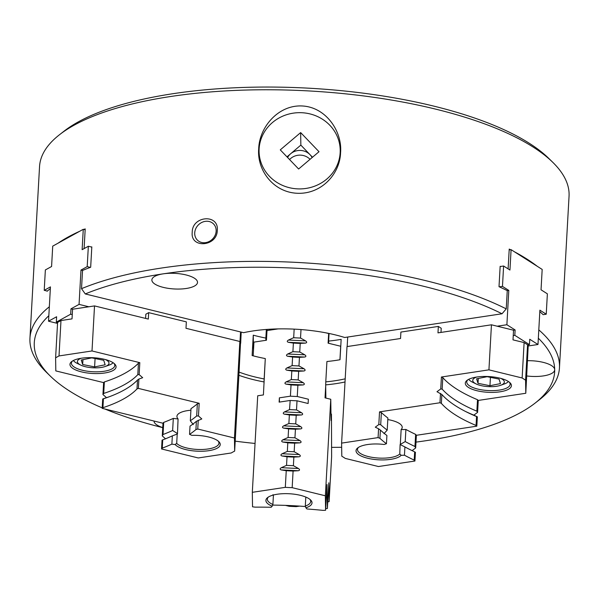 <?xml version="1.0" encoding="UTF-8"?>
<svg xmlns="http://www.w3.org/2000/svg" width="599" height="599" viewBox="0 0 599 599"><rect width="100%" height="100%" fill="white"/><g stroke="black" fill="none" stroke-linecap="round" stroke-linejoin="round"><path stroke-width="0.9" d="M345.196 378.823A80.004 27.329 3.2 0 1 325.781 381.877L326.919 361.504A80.004 27.329 -176.8 0 0 340.015 359.729L341.153 339.356A80.004 27.329 3.2 0 1 328.634 341.071L329.053 333.471M239.068 372.084A80.004 27.329 -176.8 0 0 254.994 376.966A80.004 27.329 -176.8 0 0 264.152 378.95L265.29 358.569A80.004 27.329 3.2 0 1 256.132 356.585A80.004 27.329 3.2 0 1 252.127 355.551L253.265 335.17A80.004 27.329 -176.8 0 0 257.271 336.204A80.004 27.329 -176.8 0 0 265.859 338.083L266.338 329.457M238.754 375.236A82.295 28.108 -176.8 0 0 264.039 381.937L264.152 378.95M347.165 346.559L347.697 337.042L344.695 337.492A82.295 28.108 -176.8 0 0 335.185 334.856A82.295 28.108 -176.8 0 0 243.561 332.685L240.543 331.943L239.877 343.744L239.847 341.482L185.99 328.297L186.349 321.865L148.679 312.641L148.312 319.08L94.522 305.917L72.561 309.226L72.022 318.878L60.986 320.54L57.594 322.412L55.61 357.805L59.009 355.933L60.986 320.54M258.701 148.762C259.277 127.497 278.011 104.847 301.926 105.963C325.946 106.914 342.433 131.436 340.576 152.655C339.962 174.092 321.266 194.443 297.179 193.267C273.241 192.234 256.851 170.101 258.701 148.762M192.227 232.307C190.227 248.795 217.175 246.736 217.287 230.368C219.032 213.626 192.069 215.707 192.227 232.307M538.801 329.892A265.17 90.576 3.2 0 1 559.459 367.801L569.05 196.195A265.17 90.576 -176.8 0 0 552.78 162.322A265.17 90.576 -176.8 0 0 435.503 109.093A265.17 90.576 -176.8 0 0 59.488 134.738A265.17 90.576 -176.8 0 0 39.541 166.597L29.95 338.203A265.17 90.576 -176.8 0 0 46.22 372.076L50.264 376.037A260.595 89.011 -176.8 0 0 102.204 407.874M49.328 306.785A265.17 90.576 -176.8 0 0 29.95 338.203M50.346 288.553A265.17 90.576 -176.8 0 0 47.328 291.077A265.17 90.576 3.2 0 0 47.126 291.256L47.141 291.032M57.991 243.231A265.17 90.576 3.2 0 1 79.63 231.304M83.875 229.454A265.17 90.576 3.2 0 1 85.2 228.9L84.1 248.592M88.832 306.77L79.061 304.382L80.985 270.059L87.199 266.63L88.345 246.249L91.445 247.013A265.17 90.576 3.2 0 1 91.812 246.878L90.674 267.251A265.17 90.576 -176.8 0 0 90.307 267.394A265.17 90.576 -176.8 0 0 82.542 270.441L81.524 288.673L85.275 293.944L240.543 331.943M347.697 337.042L502.022 313.771L506.237 308.882A265.17 90.576 -176.8 0 0 425.911 280.699A265.17 90.576 -176.8 0 0 81.524 288.673M216.142 231.169A11.426 10.003 -45.7 0 0 213.416 223.816A11.426 10.003 -45.7 0 0 201.878 222.409A11.426 10.003 -45.7 0 0 194.727 232.824A11.426 10.003 -45.7 0 0 197.453 240.177A11.426 10.003 -45.7 0 0 208.984 241.584A11.426 10.003 -45.7 0 0 216.142 231.169M552.78 162.322L548.736 158.361A260.595 89.011 -176.8 0 0 433.481 106.045A260.595 89.011 -176.8 0 0 63.943 131.256L59.488 134.738M340.157 152.723A40.575 38.126 -0.9 0 0 301.769 112.717A40.575 38.126 -0.9 0 0 259.12 148.866A40.575 38.126 -0.9 0 0 297.508 188.865A40.575 38.126 -0.9 0 0 340.157 152.723M526.753 375.955A22.859 7.809 -176.8 0 0 554.689 369.868A22.859 7.809 -176.8 0 0 554.696 369.673A22.859 7.809 -176.8 0 0 543.181 362.358A22.859 7.809 -176.8 0 0 527.607 360.695M163.377 287.4A22.859 7.809 -176.8 0 0 197.513 282.443A22.859 7.809 -176.8 0 0 186.004 274.934A22.859 7.809 -176.8 0 0 163.175 273.848A22.859 7.809 -176.8 0 0 151.869 279.89A22.859 7.809 -176.8 0 0 163.377 287.4M189.561 434.387L190.018 426.129A225.164 76.912 -176.8 0 0 196.382 421.329L195.918 429.588A225.164 76.912 -176.8 0 1 189.561 434.387A18.284 6.245 -176.8 0 1 191.837 435.346A23.091 7.884 3.2 0 1 208.602 436.993A23.091 7.884 3.2 0 1 218.815 441.628A23.091 7.884 3.2 0 1 212.076 450.051A23.091 7.884 3.2 0 1 185.75 449.587A23.091 7.884 3.2 0 1 175.148 444.54A18.284 6.245 3.2 0 1 171.876 444.136A225.164 76.912 3.2 0 1 162.269 448.134A144.928 49.507 -176.8 0 0 161.558 448.973L162.044 440.153L162.726 439.876A225.164 76.912 3.2 0 0 172.34 435.877L177.469 433.938L178.068 418.911A18.284 6.245 -176.8 0 1 173.313 418.394A225.164 76.912 3.2 0 1 163.707 422.392A144.928 49.507 -176.8 0 0 162.995 423.231L102.174 408.346L102.699 398.994L106.495 397.661A161.535 55.175 -176.8 0 0 109.482 396.673M177.222 434.005L176.698 443.365A21.714 7.42 -176.8 0 0 186.506 447.925A21.714 7.42 -176.8 0 0 218.927 443.215A21.714 7.42 -176.8 0 0 218.133 441.029M103.417 398.784A156.586 53.483 -176.8 0 0 107.558 397.377A156.586 53.483 -176.8 0 0 123.783 390.211A156.586 53.483 -176.8 0 0 137.5 380.006L136.999 388.908A156.586 53.483 -176.8 0 1 102.923 407.687L103.417 398.784L102.699 398.994M325.676 508.551A213.506 72.928 -176.8 0 0 327.383 508.536L328.821 482.794L329.113 501.655L327.758 501.857M268.382 497.043A21.714 7.42 -176.8 0 0 267.341 499.124A21.714 7.42 -176.8 0 0 267.341 499.304A21.714 7.42 -176.8 0 0 272.897 504.5L272.201 506.222A23.091 7.884 3.2 0 1 265.896 500.524A23.091 7.884 3.2 0 1 267.641 497.559A23.091 7.884 3.2 0 1 289.392 493.748A23.091 7.884 3.2 0 1 310.589 499.963A23.091 7.884 3.2 0 1 312.012 502.718A23.091 7.884 3.2 0 1 305.872 507.817A18.284 6.245 3.2 0 1 306.898 508.963A225.164 76.912 3.2 0 1 323.018 510.37A144.928 49.507 -176.8 0 0 325.579 510.273L327.024 484.531L327.383 508.536M305.812 497.065L305.303 506.043A21.714 7.42 -176.8 0 0 310.709 501.543A21.714 7.42 -176.8 0 0 310.709 501.363A21.714 7.42 -176.8 0 0 309.908 499.364M441.86 394.486A156.586 53.483 -176.8 0 0 455.906 406.017A156.586 53.483 -176.8 0 0 467.557 412.486A156.586 53.483 -176.8 0 0 476.557 416.545L476.063 425.447A156.586 53.483 -176.8 0 1 441.366 403.389L441.86 394.486L436.978 391.716L440.744 388.938L441.418 377.011L488.934 369.845L522.133 377.976L524.11 342.583L527.569 344.777L527.629 349.157L527.569 344.912M358.516 447.363A21.714 7.42 -176.8 0 0 357.483 449.445A21.714 7.42 -176.8 0 0 368.19 456.528A21.714 7.42 -176.8 0 0 390.106 457.614A21.714 7.42 -176.8 0 0 399.78 453.982L401.188 455.292A23.091 7.884 3.2 0 1 390.72 459.336A23.091 7.884 3.2 0 1 363.945 457.157A23.091 7.884 3.2 0 1 357.775 447.887A23.091 7.884 3.2 0 1 367.457 444.555A23.091 7.884 3.2 0 1 384.199 444.495A18.284 6.245 3.2 0 1 386.445 443.754A225.164 76.912 3.2 0 1 379.931 438.348A144.928 49.507 -176.8 0 0 378.081 437.607L378.575 428.787L375.281 427.184L378.815 424.549L379.526 411.865L439.973 402.753L440.497 393.401M104.443 359.318A23.091 7.884 3.2 0 1 114.656 363.952A23.091 7.884 3.2 0 1 107.917 372.376A23.091 7.884 3.2 0 1 81.599 371.904A23.091 7.884 3.2 0 1 71.708 361.549A23.091 7.884 3.2 0 1 104.443 359.318M72.449 361.032A21.714 7.42 -176.8 0 0 71.408 363.114A21.714 7.42 -176.8 0 0 82.348 370.242A21.714 7.42 -176.8 0 0 114.776 365.54A21.714 7.42 -176.8 0 0 113.975 363.353M476.729 377.033A23.091 7.884 3.2 0 1 509.996 382.761A23.091 7.884 3.2 0 1 499.993 391.813A23.091 7.884 3.2 0 1 473.217 389.635A23.091 7.884 3.2 0 1 467.048 380.358A23.091 7.884 3.2 0 1 476.729 377.033A15.821 5.406 -176.8 0 0 476.078 383.914A15.821 5.406 -176.8 0 0 482.173 385.846A15.821 5.406 -176.8 0 0 500.629 385.292A15.821 5.406 -176.8 0 0 500.757 378.373M467.789 379.841A21.714 7.42 -176.8 0 0 466.748 381.922A21.714 7.42 -176.8 0 0 477.463 388.998A21.714 7.42 -176.8 0 0 499.371 390.091A21.714 7.42 -176.8 0 0 510.116 384.348A21.714 7.42 -176.8 0 0 509.315 382.162M286.981 156.863L300.848 145.108L310.02 154.669A13.717 12.886 -0.9 0 0 290.65 153.748A13.717 12.886 -0.9 0 0 287.595 157.507M312.491 157.238L310.02 154.669A13.717 12.886 179.1 0 1 312.116 157.559M310.042 159.312A13.717 12.886 -0.9 0 0 289.564 159.559M500.629 385.292L504.403 383.944A20.576 7.031 -176.8 0 0 508.446 381.533M81.374 358.217A15.821 5.406 -176.8 0 0 77.496 362.2A15.821 5.406 -176.8 0 0 80.738 365.105A15.821 5.406 -176.8 0 0 105.282 366.476A15.821 5.406 -176.8 0 0 108.906 362.582A15.821 5.406 -176.8 0 0 105.417 359.565M499.064 379.085L487.129 376.696L476.602 378.815L478.017 383.323L489.952 385.719L500.479 383.6L499.064 379.085M478.287 378.478L478.017 383.323M490.424 377.355L489.952 385.719M81.262 359.999L82.677 364.514L94.612 366.902L105.139 364.784L103.724 360.276L91.789 357.88L81.262 359.999M82.947 359.662L82.677 364.514M95.076 358.539L94.612 366.902M468.725 379.317A20.576 7.031 -176.8 0 0 472.476 382.155L476.078 383.914M73.385 360.501A20.576 7.031 -176.8 0 0 77.136 363.346L80.738 365.105M105.282 366.476L109.055 365.128A20.576 7.031 -176.8 0 0 113.099 362.724M399.78 453.982L400.102 444.533L405.216 441.583L405.89 429.461A225.164 76.912 -176.8 0 0 415.639 434.387A144.928 49.507 3.2 0 1 416.372 435.293L476.826 426.174L477.351 416.822L473.831 415.144L477.598 412.367L476.856 411.176L477.5 399.705A213.506 72.928 3.2 0 1 478.264 400.431L525.787 393.273L525.585 380.17L522.133 377.976M405.216 441.583A225.164 76.912 -176.8 0 0 414.957 446.502L415.639 434.387M400.334 444.031L401.15 429.528A21.714 7.42 -176.8 0 0 402.214 427.416A21.714 7.42 -176.8 0 0 387.8 419.57M405.89 429.461A18.284 6.245 3.2 0 1 401.15 429.528M383.981 433.639L387.209 430.134L387.89 418.02A225.164 76.912 3.2 0 1 381.376 412.606A144.928 49.507 -176.8 0 0 379.526 411.865M387.209 430.134A225.164 76.912 3.2 0 1 380.694 424.728L381.376 412.606M440.744 388.938L442.159 389.125L442.803 377.647A156.586 53.483 -176.8 0 0 477.5 399.705M442.159 389.125A156.586 53.483 -176.8 0 0 476.856 411.176M272.897 504.5L273.414 495.141L272.994 494.654M305.475 506.537A156.586 53.483 -176.8 0 0 272.635 505.107M106.495 397.661L102.946 394.539L103.717 393.423L104.361 381.945A156.586 53.483 -176.8 0 0 138.436 363.166A213.506 72.928 3.2 0 1 139.814 362.657L92.006 350.962L59.009 355.933M103.717 393.423A156.586 53.483 -176.8 0 0 137.8 374.645L138.436 363.166M193.32 424.571L190.317 420.768L190.999 408.645A225.164 76.912 -176.8 0 0 197.356 403.853A144.928 49.507 3.2 0 1 199.19 403.284L138.369 388.399L138.893 379.047L142.689 377.714L139.14 374.592L139.814 362.657M190.317 420.768A225.164 76.912 -176.8 0 0 196.682 415.968L197.356 403.853M177.259 433.421L172.639 430.516A225.164 76.912 3.2 0 1 163.025 434.515L163.707 422.392M172.639 430.516L173.313 418.394M190.909 410.225A21.714 7.42 -176.8 0 0 176.93 416.335A21.714 7.42 -176.8 0 0 178.068 418.911M285.491 505.384L289.265 506.305L296.108 506.634L299.597 506.103M525.585 380.17L527.569 344.777M524.11 342.583L513.006 339.865L513.545 330.206L491.45 324.8L488.934 369.845M196.382 421.329L201.796 418.926L198.479 415.968L196.682 415.968M198.479 415.968L199.19 403.284M137.5 380.006L138.893 379.047M136.999 388.908A213.506 72.928 3.2 0 1 138.369 388.399M139.14 374.592L137.8 374.645M442.803 377.647A213.506 72.928 -176.8 0 0 441.418 377.011M441.366 403.389A213.506 72.928 -176.8 0 0 439.973 402.753M378.815 424.549L380.694 424.728M386.445 443.754L386.909 435.495A225.164 76.912 3.2 0 1 380.395 430.089L378.575 428.787M401.188 455.292A18.284 6.245 -176.8 0 0 404.452 455.203L404.917 446.944A225.164 76.912 -176.8 0 0 412.06 450.613A225.164 76.912 -176.8 0 0 414.658 451.863L412.134 450.605L415.669 447.97L414.957 446.502M404.452 455.203A225.164 76.912 -176.8 0 0 414.201 460.122L414.658 451.863M379.931 438.348L380.395 430.089M404.917 446.944L400.304 444.623M410.21 449.699A230.113 78.604 -176.8 0 0 412.134 450.605M415.669 447.97L416.372 435.293M476.063 425.447A213.506 72.928 3.2 0 1 476.826 426.174M476.557 416.545L477.351 416.822M465.723 411.565A161.535 55.175 -176.8 0 0 473.831 415.144M477.598 412.367L478.264 400.431M414.201 460.122A144.928 49.507 3.2 0 1 414.935 461.028L415.429 452.208M272.201 506.222A18.284 6.245 -176.8 0 0 271.205 507.263A225.164 76.912 -176.8 0 0 255.099 507.143A144.928 49.507 3.2 0 1 252.531 506.799L252.314 492.318L257.712 395.789L263.403 394.928L265.29 358.569M305.303 506.043L305.872 507.817M104.361 381.945A213.506 72.928 -176.8 0 0 103.62 382.604L55.812 370.908L55.61 357.805M102.946 394.539L103.62 382.604M102.923 407.687A213.506 72.928 -176.8 0 0 102.174 408.346M165.601 438.872L162.284 435.915L162.995 423.231M162.284 435.915L163.025 434.515M195.918 429.588A144.928 49.507 3.2 0 1 197.752 429.026L198.239 420.206M162.269 448.134L162.726 439.876M171.876 444.136L172.34 435.877M176.698 443.365L175.148 444.54M300.661 132.589L319.012 151.712L298.624 168.993L280.272 149.87L300.661 132.589L300.848 145.108M329.113 501.655L331.629 456.61L331.442 414.081L330.985 414.059M525.787 393.273L528.251 344.807M92.006 350.962L94.522 305.917M161.558 448.973L198.254 457.958L231.251 452.979A78.866 26.94 3.2 0 1 234.651 451.114L238.215 387.298A78.866 26.94 -176.8 0 0 238.035 387.388M234.651 451.114L234.449 438.011L197.752 429.026M234.449 438.011L239.847 341.482M238.215 387.298L238.994 373.349A78.866 26.94 -176.8 0 0 238.814 373.439M414.935 461.028L378.456 466.531L345.256 458.407A78.866 26.94 3.2 0 0 341.804 456.213L341.602 443.11L347.001 346.581L400.536 338.51L400.896 332.071L438.341 326.425L437.981 332.864L491.45 324.8M341.602 443.11L378.081 437.607M509.172 249.948L511.089 249.663L542.177 269.423L541.039 289.804L547.374 293.824L546.236 314.205L539.901 310.177L537.984 344.5L529.748 339.266L529.449 344.627L527.869 344.867M529.449 344.627L514.826 335.335L513.246 335.575M511.089 249.663L509.944 270.037L503.609 266.016L502.471 286.389L508.806 290.418L506.889 324.74L515.125 329.974L514.826 335.335M515.125 329.974L513.545 330.206M293.091 471.039L292.162 487.668A78.866 26.94 3.2 0 1 285.311 487.339L286.247 470.717A78.866 26.94 3.2 0 0 289.669 470.904A78.866 26.94 -176.8 0 0 293.091 471.039L298.324 470.732C299.889 470.365 299.927 469.616 298.452 468.508L293.39 465.678L293.869 457.097A78.866 26.94 -176.8 0 1 290.448 456.962A78.866 26.94 3.2 0 1 287.026 456.775L281.994 455.974C280.527 455.465 280.572 454.716 282.122 453.75L287.325 451.406L287.805 442.826A78.866 26.94 3.2 0 0 291.226 443.02A78.866 26.94 -176.8 0 0 294.648 443.155L299.882 442.848C301.447 442.474 301.484 441.733 300.009 440.617L294.948 437.794L295.434 429.213A78.866 26.94 -176.8 0 1 292.005 429.071A78.866 26.94 3.2 0 1 288.583 428.884L283.552 428.09C282.084 427.574 282.129 426.832 283.679 425.859L288.883 423.523L289.362 414.942A78.866 26.94 3.2 0 0 292.784 415.129A78.866 26.94 -176.8 0 0 296.213 415.272L301.447 414.965C303.004 414.59 303.049 413.849 301.567 412.733L296.512 409.903A78.866 26.94 3.2 0 1 293.083 409.768L296.64 409.941M292.162 487.668L325.362 495.792L330.76 399.263L331.082 420.513L331.442 414.081M325.362 495.792L325.579 510.273M293.39 465.678A78.866 26.94 3.2 0 1 289.968 465.543L293.525 465.708M293.869 457.097L299.103 456.79C300.668 456.423 300.705 455.674 299.23 454.559L294.169 451.736A78.866 26.94 3.2 0 1 290.747 451.601L294.304 451.766M294.948 437.794A78.866 26.94 3.2 0 1 291.526 437.652L295.082 437.824M295.434 429.213L300.668 428.906C302.225 428.532 302.263 427.791 300.788 426.675L295.734 423.852A78.866 26.94 3.2 0 1 292.305 423.71L295.861 423.882M297.261 396.501A78.866 26.94 3.2 0 1 290.41 396.171L291.039 384.91A78.866 26.94 3.2 0 0 294.468 385.097A78.866 26.94 -176.8 0 0 297.89 385.239L297.261 396.501L308.365 399.219L308.126 403.509L297.022 400.791A78.866 26.94 -176.8 0 1 290.171 400.461L279.134 402.131L279.374 397.841L279.441 402.079M288.755 423.545L292.305 423.71A78.866 26.94 -176.8 0 1 288.883 423.523M287.805 442.826L282.773 442.032C281.305 441.515 281.35 440.774 282.9 439.801L288.104 437.465L288.583 428.884M288.104 437.465A78.866 26.94 -176.8 0 0 291.526 437.652L287.977 437.487M294.169 451.736L294.648 443.155M287.325 451.406A78.866 26.94 -176.8 0 0 290.747 451.601L287.198 451.429M286.247 470.717L281.216 469.923C279.748 469.406 279.793 468.658 281.343 467.692L286.547 465.356L287.026 456.775M286.547 465.356A78.866 26.94 -176.8 0 0 289.968 465.543L286.412 465.371M285.311 487.339L252.314 492.318M296.512 409.903L297.022 400.791M289.661 409.581A78.866 26.94 -176.8 0 0 293.083 409.768L289.534 409.596L290.171 400.461M289.362 414.942L284.338 414.149C282.87 413.632 282.908 412.891 284.458 411.917L289.534 409.596M295.734 423.852L296.213 415.272M267.102 329.398L267.034 330.573M328.671 333.388L328.095 343.16L328.664 343.302L328.634 341.071M238.994 373.349L240.491 343.369M79.061 304.382L70.974 308.837L70.675 314.198L72.262 314.587M70.974 308.837L72.561 309.226M70.675 314.198L56.313 322.112L57.594 322.427M85.155 229.761L83.261 229.305L52.719 246.129L51.581 266.51L45.359 269.939L44.221 290.32L50.443 286.891L48.526 321.206L56.613 316.751L56.313 322.112M48.526 321.206L57.534 323.415M325.878 398.065L325.691 386.063L325.032 397.863L330.76 399.263M537.984 344.5L528.273 345.967M506.889 324.74L497.177 326.2M438.341 326.425L441.223 328.259L440.991 332.408M148.679 312.641L145.849 314.205L145.609 318.421M240.671 343.272L241.195 332.101M83.261 229.305L82.123 249.678L88.345 246.249M339.933 359.744L340.689 346.244L328.664 343.302M325.834 332.827L328.634 333.508M297.89 385.239L303.124 384.932C304.681 384.558 304.726 383.817 303.251 382.701L298.19 379.878L298.669 371.298L303.903 370.991C305.46 370.616 305.505 369.875 304.03 368.759L298.968 365.929L299.448 357.348L304.681 357.041C306.239 356.675 306.284 355.933 304.809 354.818L299.747 351.987L300.226 343.407L305.46 343.1C307.025 342.733 307.062 341.984 305.587 340.876L300.526 338.046L301.005 329.555M298.317 379.908L294.768 379.736A78.866 26.94 3.2 0 0 298.19 379.878M291.039 384.91L286.015 384.116C284.547 383.6 284.585 382.858 286.135 381.885L291.339 379.549L291.818 370.968A78.866 26.94 3.2 0 0 295.247 371.155A78.866 26.94 -176.8 0 0 298.669 371.298M299.096 365.967L295.547 365.794A78.866 26.94 3.2 0 0 298.968 365.929M291.818 370.968L286.794 370.175C285.326 369.658 285.364 368.917 286.921 367.943L292.117 365.607L292.604 357.026A78.866 26.94 3.2 0 0 296.026 357.214A78.866 26.94 -176.8 0 0 299.448 357.348M299.874 352.017L296.325 351.853A78.866 26.94 3.2 0 0 299.747 351.987M292.604 357.026L287.572 356.233C286.105 355.716 286.15 354.975 287.7 354.002L292.904 351.665L293.383 343.085A78.866 26.94 3.2 0 0 296.805 343.272A78.866 26.94 -176.8 0 0 300.226 343.407M300.661 338.076L297.104 337.911A78.866 26.94 3.2 0 0 300.526 338.046M293.383 343.085L288.351 342.291C286.884 341.774 286.928 341.026 288.478 340.06L293.547 337.739L297.104 337.911A78.866 26.94 -176.8 0 1 293.682 337.724L294.161 329.128M292.904 351.665A78.866 26.94 -176.8 0 0 296.325 351.853L292.769 351.68M292.117 365.607A78.866 26.94 -176.8 0 0 295.547 365.794L291.99 365.622M291.339 379.549A78.866 26.94 -176.8 0 0 294.768 379.736L291.211 379.571M290.41 396.171L279.374 397.841M278.123 328.896L266.997 330.573L266.458 340.232L265.889 340.314L265.859 338.083M253.175 355.828L253.939 342.119L265.889 340.314M154.003 421.03A22.859 7.809 -176.8 0 0 162.748 427.581M44.221 290.32L47.328 291.077M235.205 441.164A260.595 89.011 -176.8 0 0 255.047 443.455M48.833 315.725A260.595 89.011 -176.8 0 0 50.264 376.037M104.967 409.027A260.595 89.011 -176.8 0 0 162.748 427.664M559.459 367.801A265.17 90.576 3.2 0 1 539.512 399.66L535.057 403.142A260.595 89.011 3.2 0 1 415.998 442.114M538.336 338.225A260.595 89.011 3.2 0 1 554.696 369.673A260.595 89.011 3.2 0 1 535.057 403.142M341.67 447.281A260.595 89.011 3.2 0 1 331.487 447.348M546.236 314.205L543.151 314.67A265.17 90.576 -176.8 0 0 539.819 311.66M508.806 290.418L507.256 290.65A265.17 90.576 -176.8 0 0 499.386 286.854L502.471 286.389M506.237 308.882L507.256 290.65M502.022 313.771A260.595 89.011 -176.8 0 0 163.175 273.848A260.595 89.011 -176.8 0 0 85.275 293.944M80.985 270.059L82.542 270.441M87.199 266.63L90.307 267.394M503.609 266.016L500.143 266.533M345.024 381.982A82.295 28.108 3.2 0 1 325.676 384.872L325.781 381.877M325.691 386.063L325.676 384.872M340.704 347.375L340.689 346.244M264.062 383.128L264.039 381.937M500.524 266.48A265.17 90.576 -176.8 0 0 500.158 266.308L499.012 286.689A265.17 90.576 3.2 0 1 499.386 286.854M510.535 249.746A265.17 90.576 -176.8 0 0 509.225 249.079L508.117 268.876M537.31 266.33A265.17 90.576 -176.8 0 0 514.331 251.722M253.497 350.138L253.265 335.17M283.679 425.859L300.788 426.675M283.552 428.09L300.668 428.906M282.9 439.801L300.009 440.617M282.773 442.032L299.882 442.848M282.122 453.75L299.23 454.559M281.994 455.974L299.103 456.79M281.343 467.692L298.452 468.508M281.216 469.923L298.324 470.732M284.458 411.917L301.567 412.733M284.338 414.149L301.447 414.965M288.478 340.06L305.587 340.876M288.351 342.291L305.46 343.1M287.7 354.002L304.809 354.818M287.572 356.233L304.681 357.041M286.921 367.943L304.03 368.759M286.794 370.175L303.903 370.991M286.135 381.885L303.251 382.701M286.015 384.116L303.124 384.932"/></g></svg>
